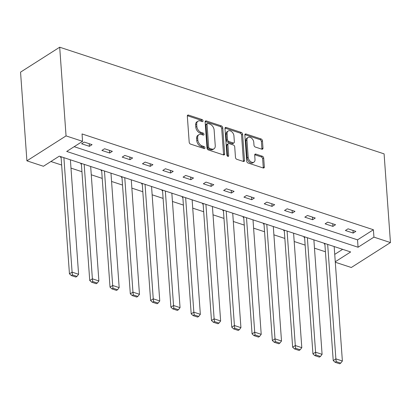 <?xml version="1.0" encoding="UTF-8"?>
<svg xmlns="http://www.w3.org/2000/svg" width="411" height="411" viewBox="0 0 411 411"><rect width="100%" height="100%" fill="white"/><g stroke="black" fill="none" stroke-linecap="round" stroke-linejoin="round"><path stroke-width="0.62" d="M203.029 120.855A1.156 0.765 57.5 0 0 202.063 119.544L188.495 115.085A1.649 1.099 57.5 0 0 187.714 115.147A1.649 1.099 57.5 0 0 187.324 116.118L189.199 142.232A1.649 1.099 57.5 0 0 190.576 144.107L204.144 148.566A1.156 0.765 57.5 0 0 204.688 148.525A1.156 0.765 57.5 0 0 204.966 147.842A1.156 0.765 57.5 0 0 203.995 146.532L202.243 145.956A5.276 3.509 57.5 0 1 197.825 139.971L197.665 137.793A5.276 3.509 57.5 0 1 198.919 134.685A5.276 3.509 57.5 0 1 201.421 134.495L203.173 135.07A1.156 0.765 57.5 0 0 203.722 135.029A1.156 0.765 57.5 0 0 203.995 134.351A1.156 0.765 57.5 0 0 203.029 133.041L201.272 132.46A5.276 3.509 57.5 0 1 196.854 126.475L196.699 124.297A5.276 3.509 57.5 0 1 197.948 121.194A5.276 3.509 57.5 0 1 200.45 120.998L202.207 121.574A1.156 0.765 57.5 0 0 202.757 121.533A1.156 0.765 57.5 0 0 203.029 120.855M201.971 121.497A1.156 0.765 57.5 0 0 201.005 120.218L187.437 115.758A1.649 1.099 57.5 0 0 187.344 115.732M203.902 148.484A1.156 0.765 57.5 0 0 202.936 147.21L201.185 146.629L202.243 145.956M202.936 134.993A1.156 0.765 57.5 0 0 201.971 133.714L200.214 133.133L201.272 132.46M261.812 149.178A1.649 1.099 57.5 0 0 262.593 149.121A1.649 1.099 57.5 0 0 262.983 148.15L262.459 140.819A1.649 1.099 57.5 0 0 261.077 138.949L246.014 133.996A1.649 1.099 57.5 0 0 245.233 134.058A1.649 1.099 57.5 0 0 244.843 135.029L246.713 161.148A1.649 1.099 57.5 0 0 248.095 163.018L263.158 167.971A1.649 1.099 57.5 0 0 263.944 167.909A1.649 1.099 57.5 0 0 264.335 166.938L263.698 158.086A1.649 1.099 57.5 0 0 262.316 156.216L255.868 154.094A1.649 1.099 57.5 0 0 255.087 154.156A1.649 1.099 57.5 0 0 254.697 155.127L255.01 159.519A4.413 2.934 57.5 0 1 253.967 162.114A4.413 2.934 57.5 0 1 250.381 161.415A4.413 2.934 57.5 0 1 248.182 157.269L246.949 140.079A4.413 2.934 57.5 0 1 247.992 137.48A4.413 2.934 57.5 0 1 251.578 138.178A4.413 2.934 57.5 0 1 253.777 142.324L253.983 145.191A1.649 1.099 57.5 0 0 255.365 147.061L261.812 149.178M74.175 146.686L357.534 239.854L373.399 229.744L373.933 237.137L390.45 242.567L384.09 153.868L59.693 47.208L20.55 72.141L26.91 160.84L43.427 166.27L59.297 156.159L350.655 251.958L335.263 261.766M373.399 229.744L82.041 133.945L82.57 141.333L66.053 135.902L59.693 47.208M222.752 127.764A1.649 1.099 57.5 0 0 221.375 125.894L206.307 120.942A1.649 1.099 57.5 0 0 205.526 120.998A1.649 1.099 57.5 0 0 205.135 121.969L207.005 148.088A1.649 1.099 57.5 0 0 208.387 149.958L223.456 154.916A1.649 1.099 57.5 0 0 224.236 154.855A1.649 1.099 57.5 0 0 224.627 153.884L222.752 127.764L221.693 128.438A1.649 1.099 57.5 0 0 220.317 126.567L205.248 121.615A1.649 1.099 57.5 0 0 205.156 121.589M226.163 127.467L241.226 132.424A1.649 1.099 57.5 0 1 242.608 134.294L244.478 160.413A1.649 1.099 57.5 0 1 244.088 161.384A1.649 1.099 57.5 0 1 243.307 161.441L236.859 159.324A1.649 1.099 57.5 0 1 235.477 157.449L234.717 146.861A1.649 1.099 57.5 0 0 233.34 144.991L229.061 143.583A1.649 1.099 57.5 0 0 228.28 143.645A1.649 1.099 57.5 0 0 227.889 144.615L228.68 155.641A1.156 0.765 57.5 0 1 228.403 156.319A1.156 0.765 57.5 0 1 227.468 156.139A1.156 0.765 57.5 0 1 226.893 155.055L224.987 128.499A1.649 1.099 57.5 0 1 225.377 127.528A1.649 1.099 57.5 0 1 226.163 127.467L225.105 128.14L240.168 133.097L241.226 132.424M81.609 143.763L89.413 146.331L92.059 144.646L84.255 142.078L81.609 143.763M101.902 150.436L109.706 153L112.352 151.32L104.548 148.751L101.902 150.436M122.195 157.11L129.999 159.674L132.645 157.988L124.836 155.425L122.195 157.11M142.483 163.778L150.287 166.347L152.933 164.662L145.129 162.093L142.483 163.778M162.777 170.452L170.58 173.016L173.226 171.33L165.422 168.767L162.777 170.452M183.07 177.126L190.874 179.689L193.514 178.004L185.71 175.44L183.07 177.126M203.358 183.794L211.162 186.363L213.807 184.678L206.003 182.109L203.358 183.794M223.651 190.468L231.455 193.031L234.1 191.346L226.297 188.783L223.651 190.468M243.939 197.136L251.743 199.705L254.388 198.02L246.585 195.456L243.939 197.136M264.232 203.81L272.036 206.379L274.682 204.693L266.878 202.125L264.232 203.81M284.525 210.483L292.329 213.047L294.97 211.362L287.166 208.798L284.525 210.483M304.813 217.152L312.617 219.721L315.263 218.036L307.459 215.467L304.813 217.152M325.106 223.825L332.91 226.394L335.556 224.709L327.752 222.14L325.106 223.825M345.394 230.499L353.203 233.063L355.844 231.378L348.04 228.814L345.394 230.499M50.897 161.508L61.645 165.042M70.985 168.114L81.938 171.716M91.273 174.783L102.231 178.384M111.566 181.457L122.519 185.058M131.854 188.125L142.812 191.732M152.147 194.799L163.1 198.4M172.44 201.472L183.393 205.074M192.728 208.141L203.686 211.747M213.021 214.814L223.974 218.416M233.314 221.488L244.268 225.089M253.602 228.156L264.561 231.758M273.896 234.83L284.849 238.431M294.184 241.504L305.142 245.105M314.477 248.172L325.43 251.773M334.734 254.373L342.656 249.328M61.177 156.781L60.453 157.243L61.105 157.454M81.47 163.45L80.746 163.912L81.393 164.128M101.764 170.123L101.034 170.586L101.687 170.801M122.052 176.797L121.327 177.259L121.975 177.47M142.345 183.465L141.615 183.928L142.268 184.143M162.633 190.139L161.908 190.601L162.561 190.817M182.926 196.812L182.201 197.275L182.849 197.486M203.219 203.481L202.489 203.943L203.142 204.159M223.507 210.155L222.783 210.617L223.43 210.833M243.8 216.828L243.071 217.291L243.723 217.501M264.088 223.497L263.364 223.959L264.016 224.175M284.381 230.17L283.657 230.633L284.304 230.843M304.674 236.839L303.945 237.301L304.597 237.517M324.962 243.512L324.238 243.975L324.89 244.191M390.45 242.567L351.307 267.499L335.299 262.239M82.57 141.333L66.7 151.443L358.063 247.242L373.933 237.137M66.053 135.902L26.91 160.84M357.534 239.854L358.063 247.242M89.413 146.331L89.228 143.716M109.706 153L109.521 150.385M129.999 159.674L129.809 157.059M150.287 166.347L150.102 163.732M170.58 173.016L170.39 170.401M190.874 179.689L190.683 177.074M211.162 186.363L210.977 183.743M231.455 193.031L231.265 190.416M251.743 199.705L251.558 197.09M272.036 206.379L271.851 203.758M292.329 213.047L292.139 210.432M312.617 219.721L312.432 217.106M332.91 226.394L332.72 223.774M353.203 233.063L353.013 230.448M197.948 121.194L196.895 121.867A5.276 3.509 57.5 0 0 195.641 124.975L196.699 124.297M200.214 133.133A5.276 3.509 57.5 0 1 195.795 127.148L195.641 124.975M198.919 134.685L197.861 135.358A5.276 3.509 57.5 0 0 196.607 138.466L197.665 137.793M201.185 146.629A5.276 3.509 57.5 0 1 196.766 140.644L196.607 138.466M223.548 154.942A1.649 1.099 57.5 0 0 223.569 154.557L221.693 128.438M207.858 123.434A1.156 0.765 57.5 0 0 207.308 123.475A1.156 0.765 57.5 0 0 207.036 124.153L208.68 147.081A1.156 0.765 57.5 0 0 209.646 148.392L211.495 148.998A5.276 3.509 57.5 0 0 213.997 148.808A5.276 3.509 57.5 0 0 215.251 145.7L214.126 130.03A5.276 3.509 57.5 0 0 209.708 124.04L207.858 123.434M207.308 123.475L206.25 124.148A1.156 0.765 57.5 0 0 205.978 124.831L207.036 124.153M213.997 148.808L212.944 149.481A5.276 3.509 57.5 0 1 210.442 149.676L208.588 149.065A1.156 0.765 57.5 0 1 207.622 147.755L205.978 124.831M243.399 161.472A1.649 1.099 57.5 0 0 243.42 161.086L241.55 134.967A1.649 1.099 57.5 0 0 240.168 133.097M228.28 143.645L227.221 144.318A1.649 1.099 57.5 0 0 226.831 145.289L227.617 156.247M233.931 135.866A4.413 2.934 57.5 0 0 231.732 131.72A4.413 2.934 57.5 0 0 228.146 131.022A4.413 2.934 57.5 0 0 227.098 133.621L227.535 139.678A1.649 1.099 57.5 0 0 228.917 141.548L233.191 142.956A1.649 1.099 57.5 0 0 233.972 142.894A1.649 1.099 57.5 0 0 234.368 141.923L233.931 135.866M228.146 131.022L227.088 131.7A4.413 2.934 57.5 0 0 226.045 134.294L227.098 133.621M233.972 142.894L232.919 143.573A1.649 1.099 57.5 0 1 232.133 143.629L227.858 142.227A1.649 1.099 57.5 0 1 226.476 140.351L226.045 134.294M247.992 137.48L246.934 138.153A4.413 2.934 57.5 0 0 245.891 140.752L246.949 140.079M253.967 162.114L252.909 162.787A4.413 2.934 57.5 0 1 249.323 162.088A4.413 2.934 57.5 0 1 247.124 157.947L245.891 140.752M263.256 167.996A1.649 1.099 57.5 0 0 263.276 167.611L262.639 158.759A1.649 1.099 57.5 0 0 261.257 156.889L254.81 154.772A1.649 1.099 57.5 0 0 254.717 154.742M261.905 149.208A1.649 1.099 57.5 0 0 261.925 148.823L261.401 141.492A1.649 1.099 57.5 0 0 260.019 139.622L244.956 134.669A1.649 1.099 57.5 0 0 244.864 134.644M61.059 156.853L69.444 273.824L72.089 272.139L63.885 157.67M70.389 159.807L78.593 274.281L76.96 276.387L72.408 274.887L71.35 275.565L75.901 277.06L76.96 276.387M72.408 274.887L72.089 272.139L78.593 274.281M71.35 275.565L69.444 273.824M81.352 163.527L89.737 280.497L92.383 278.812L84.173 164.343M90.677 166.481L98.881 280.949L97.253 283.056L92.701 281.561L91.643 282.234L96.195 283.734L97.253 283.056M92.701 281.561L92.383 278.812L98.881 280.949M91.643 282.234L89.737 280.497M101.64 170.2L110.025 287.171L112.671 285.486L104.466 171.012M110.97 173.149L119.175 287.623L117.546 289.729L112.989 288.234L111.936 288.907L116.488 290.402L117.546 289.729M112.989 288.234L112.671 285.486L119.175 287.623M111.936 288.907L110.025 287.171M121.933 176.869L130.318 293.839L132.964 292.154L124.759 177.686M131.263 179.823L139.468 294.297L137.834 296.403L133.282 294.903L132.224 295.576L136.776 297.076L137.834 296.403M133.282 294.903L132.964 292.154L139.468 294.297M132.224 295.576L130.318 293.839M142.227 183.542L150.611 300.513L153.252 298.828L145.047 184.354M151.551 186.496L159.756 300.965L158.127 303.071L153.575 301.576L152.517 302.249L157.069 303.744L158.127 303.071M153.575 301.576L153.252 298.828L159.756 300.965M152.517 302.249L150.611 300.513M162.515 190.216L170.899 307.187L173.545 305.501L165.34 191.028M171.844 193.165L180.049 307.639L178.415 309.745L173.863 308.25L172.805 308.923L177.362 310.418L178.415 309.745M173.863 308.25L173.545 305.501L180.049 307.639M172.805 308.923L170.899 307.187M182.808 196.884L191.192 313.855L193.838 312.17L185.633 197.701M192.132 199.838L200.342 314.312L198.708 316.419L194.156 314.918L193.098 315.591L197.65 317.092L198.708 316.419M194.156 314.918L193.838 312.17L200.342 314.312M193.098 315.591L191.192 313.855M203.096 203.558L211.48 320.529L214.126 318.844L205.921 204.37M212.425 206.512L220.63 320.981L219.001 323.087L214.45 321.592L213.391 322.265L217.943 323.76L219.001 323.087M214.45 321.592L214.126 318.844L220.63 320.981M213.391 322.265L211.48 320.529M223.389 210.232L231.773 327.202L234.419 325.517L226.214 211.043M232.718 213.181L240.923 327.654L239.289 329.761L234.738 328.261L233.679 328.939L238.231 330.434L239.289 329.761M234.738 328.261L234.419 325.517L240.923 327.654M233.679 328.939L231.773 327.202M243.682 216.9L252.066 333.871L254.712 332.186L246.502 217.717M253.006 219.854L261.211 334.323L259.582 336.429L255.031 334.934L253.972 335.607L258.524 337.107L259.582 336.429M255.031 334.934L254.712 332.186L261.211 334.323M253.972 335.607L252.066 333.871M263.97 223.574L272.354 340.544L275 338.859L266.796 224.385M273.3 226.528L281.504 340.996L279.876 343.103L275.319 341.608L274.26 342.281L278.817 343.776L279.876 343.103M275.319 341.608L275 338.859L281.504 340.996M274.26 342.281L272.354 340.544M284.263 230.247L292.647 347.213L295.293 345.533L287.089 231.059M293.593 233.196L301.797 347.67L300.164 349.776L295.612 348.276L294.553 348.954L299.105 350.449L300.164 349.776M295.612 348.276L295.293 345.533L301.797 347.67M294.553 348.954L292.647 347.213M304.556 236.916L312.941 353.886L315.581 352.201L307.377 237.733M313.881 239.87L322.085 354.339L320.457 356.445L315.905 354.95L314.847 355.623L319.398 357.123L320.457 356.445M315.905 354.95L315.581 352.201L322.085 354.339M314.847 355.623L312.941 353.886M324.844 243.589L333.229 360.56L335.874 358.875L327.67 244.401M334.174 246.538L342.378 361.012L340.745 363.118L336.193 361.623L335.135 362.297L339.686 363.792L340.745 363.118M336.193 361.623L335.874 358.875L342.378 361.012M335.135 362.297L333.229 360.56M201.005 120.218L202.063 119.544M202.936 147.21L203.995 146.532M201.971 133.714L203.029 133.041M195.795 127.148L196.854 126.475M196.766 140.644L197.825 139.971M187.437 115.758L188.495 115.085M223.569 154.557L224.627 153.884M205.248 121.615L206.307 120.942M220.317 126.567L221.375 125.894M207.622 147.755L208.68 147.081M208.588 149.065L209.646 148.392M210.442 149.676L211.495 148.998M241.55 134.967L242.608 134.294M243.42 161.086L244.478 160.413M226.831 145.289L227.889 144.615M227.673 156.283L228.68 155.641M226.476 140.351L227.535 139.678M227.858 142.227L228.917 141.548M232.133 143.629L233.191 142.956M247.124 157.947L248.182 157.269M254.81 154.772L255.868 154.094M261.257 156.889L262.316 156.216M262.639 158.759L263.698 158.086M263.276 167.611L264.335 166.938M244.956 134.669L246.014 133.996M260.019 139.622L261.077 138.949M261.401 141.492L262.459 140.819M261.925 148.823L262.983 148.15"/></g></svg>
